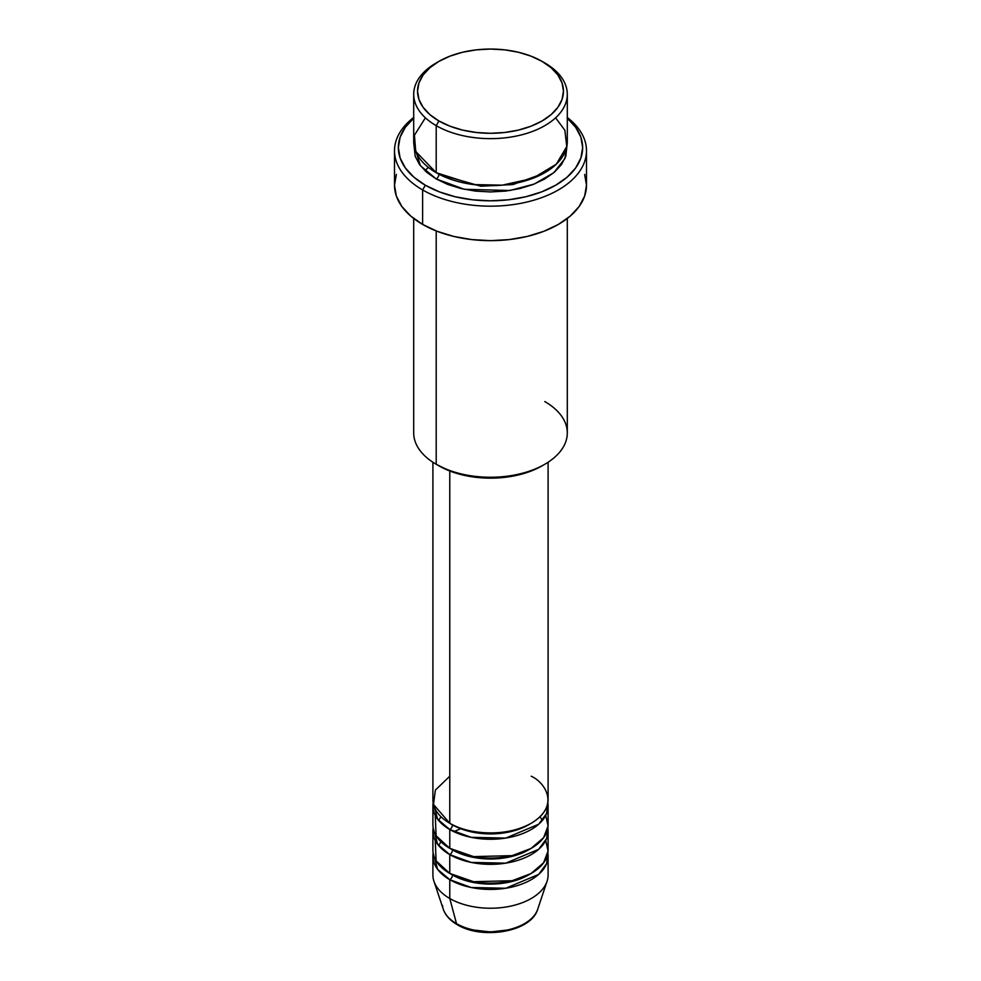 <?xml version="1.0" encoding="UTF-8"?>
<svg xmlns="http://www.w3.org/2000/svg" width="981" height="981" viewBox="0 0 981 981"><rect width="100%" height="100%" fill="white"/><g stroke="black" fill="none" stroke-linecap="round" stroke-linejoin="round"><path stroke-width="1.47" d="M536.362 912.318A48.069 27.75 180 0 1 456.508 923.636A3.838 2.22 120 0 0 457.22 924.642A3.838 2.22 -60 0 1 456.508 923.636A48.069 27.75 0 0 0 504.59 930.552A48.069 27.75 0 0 0 537.698 909.277C531.359 931.975 482.137 940.092 457.207 924.642C450.144 920.57 445.497 915.445 443.302 909.277A48.069 27.75 0 0 0 456.508 923.636L449.776 898.498L456.508 923.636A48.069 27.75 180 0 1 442.48 905.353M449.776 776.229L435.392 790.061L433.479 804.445L449.776 823.255A57.597 33.256 0 0 0 512.536 830.466A57.597 33.256 0 0 0 548.097 799.736L548.097 462.247M548.097 806.014A57.597 33.256 180 0 0 547.839 802.875L546.625 813.482L538.679 824.236L505.755 838.081L471.162 837.333L449.776 829.521A3.838 2.22 120 0 0 452.486 824.825A3.838 2.22 -60 0 1 449.776 829.521L437.649 819.233L433.161 802.875A57.597 33.256 180 0 0 432.903 806.014L432.903 824.825A57.597 33.256 0 0 0 449.776 848.332A57.597 33.256 0 0 0 512.536 855.542A57.597 33.256 0 0 0 548.097 824.825L548.097 806.014A57.597 33.256 180 0 1 512.536 836.732A57.597 33.256 180 0 1 449.776 829.521L449.776 848.332L449.776 829.521A57.597 33.256 180 0 1 432.903 806.014M435.257 815.419L436.104 835.763L449.776 848.332L473.615 856.609L512.131 855.64L530.929 848.504L543.572 837.737L548.06 825.928L545.743 815.419M548.097 831.091A57.597 33.256 180 0 0 547.839 827.952L546.625 838.571L538.679 849.313L505.755 863.157L471.162 862.422L449.776 854.61A3.838 2.22 120 0 0 452.486 849.902A3.838 2.22 -60 0 1 449.776 854.61L437.649 844.31L433.161 827.952A57.597 33.256 180 0 0 432.903 831.091L432.903 849.902A57.597 33.256 0 0 0 449.776 873.421A57.597 33.256 0 0 0 512.536 880.631A57.597 33.256 0 0 0 548.097 849.902L548.097 831.091A57.597 33.256 180 0 1 512.536 861.808A57.597 33.256 180 0 1 449.776 854.61L449.776 873.421L449.776 854.61A57.597 33.256 180 0 1 432.903 831.091M435.257 840.496L436.104 860.84L449.776 873.421L473.615 881.698L512.131 880.717L530.929 873.593L543.572 862.826L548.06 851.005L545.743 840.496M548.097 856.168A57.597 33.256 180 0 0 547.839 853.041L546.625 863.648L538.679 874.402L505.755 888.246L471.162 887.498L449.776 879.687A3.838 2.22 120 0 0 452.486 874.991A3.838 2.22 -60 0 1 449.776 879.687L437.649 869.399L433.161 853.041A57.597 33.256 180 0 0 432.903 856.168L432.903 874.991A57.597 33.256 0 0 0 449.776 898.498A57.597 33.256 0 0 0 512.536 905.708A57.597 33.256 0 0 0 548.097 874.991L548.097 856.168A57.597 33.256 180 0 1 512.536 886.898A57.597 33.256 180 0 1 449.776 879.687L449.776 898.498L449.776 879.687A57.597 33.256 180 0 1 432.903 856.168M425.398 117.818L414.436 135.219L415.736 151.479L436.202 172.693L436.202 125.654L438.912 120.957A72.962 42.122 180 0 1 438.912 61.386A72.962 42.122 180 0 1 542.088 61.386L531.028 56.15L518.422 52.251L504.737 49.859L490.5 49.05L476.263 49.859L462.578 52.251L449.972 56.15L438.912 61.386L429.837 67.775L423.093 75.047L418.948 82.956L417.538 91.172L418.948 99.388L423.093 107.297L429.837 114.569L438.912 120.957L449.972 126.193L462.578 130.093L476.263 132.484L490.5 133.293L504.737 132.484L518.422 130.093L531.028 126.193L542.088 120.957L551.163 114.569L557.907 107.297L562.052 99.388L563.462 91.172L562.052 82.956L557.907 75.047L551.163 67.775L542.088 61.386A72.962 42.122 180 0 1 542.088 120.957A72.962 42.122 180 0 1 438.912 120.957L436.202 125.654A76.8 44.341 0 0 0 544.798 125.654A76.8 44.341 0 0 0 544.811 62.956A76.8 44.341 0 0 0 544.798 62.956A76.8 44.341 180 0 1 567.3 94.311A76.8 44.341 180 0 1 519.893 135.268A76.8 44.341 180 0 1 436.202 125.654L436.202 172.693A76.8 44.341 0 0 0 519.893 182.294A76.8 44.341 0 0 0 567.3 141.338L567.3 94.311M544.798 401.56A76.8 44.341 180 0 1 544.811 464.271A76.8 44.341 180 0 1 436.202 464.271L438.912 465.828A72.962 42.122 0 0 0 542.088 465.828L531.028 471.076L518.422 474.963L504.737 477.367L490.5 478.176L476.263 477.367L462.578 474.963L449.972 471.076L436.202 464.271A76.8 44.341 0 0 0 519.893 473.872A76.8 44.341 0 0 0 567.3 432.915L567.3 218.481M422.615 189.934A95.991 55.427 0 0 0 553.394 192.607A95.991 55.427 0 0 0 567.3 117.487A95.991 55.427 180 0 1 586.491 150.743A95.991 55.427 180 0 1 527.238 201.951A95.991 55.427 180 0 1 422.615 189.934L422.615 224.416A95.991 55.427 0 0 0 527.238 236.433A95.991 55.427 0 0 0 586.491 185.225L584.651 196.041L579.195 206.439L570.317 216.016L558.385 224.416L543.83 231.308L527.238 236.433L509.225 239.585L490.5 240.652L471.775 239.585L453.762 236.433L437.17 231.308L422.615 224.416L422.615 189.934A95.991 55.427 180 0 1 394.509 150.743A95.991 55.427 180 0 1 413.7 117.487A95.991 55.427 0 0 0 422.615 189.934L425.337 185.225L422.615 189.934M567.3 118.198A92.153 53.207 180 0 1 548.845 188.793A92.153 53.207 180 0 1 425.337 185.225L439.304 191.847L455.233 196.764L472.523 199.793L490.5 200.811L508.477 199.793L525.767 196.764L541.696 191.847L555.663 185.225L567.128 177.169L575.639 167.972L580.887 157.99L582.653 147.604L580.887 137.23L575.639 127.248L567.128 118.051M438.912 174.177A3.838 2.22 -60 0 1 438.912 174.25L437.587 173.465L438.912 174.25A3.838 2.22 -60 0 1 436.202 178.959L420.322 165.605L413.896 144.477L415.184 156.261L419.549 164.575L426.649 172.239L436.202 178.959A3.838 2.22 120 0 0 438.912 174.25L480.935 186.231L513.026 184.538L543.413 173.465L513.026 184.538L480.935 186.231L438.912 174.25M449.776 471.003L449.776 823.255L449.776 471.003M436.202 230.927L436.202 464.271L436.202 230.927M537.698 909.277L547.055 881.281A57.597 33.256 180 0 1 507.373 906.775A57.597 33.256 180 0 1 449.776 898.498A57.597 33.256 180 0 1 433.945 881.281L443.302 909.277M473.529 930L490.5 931.95L507.471 930M438.912 61.386L436.189 62.956A76.8 44.341 0 0 0 436.202 125.654A76.8 44.341 180 0 1 413.7 94.311A76.8 44.341 180 0 1 437.587 62.171M413.7 94.311L413.7 141.338A76.8 44.341 0 0 0 436.202 172.693L473.602 184.587L502.284 185.151L532.708 178.37L556.301 164.195L566.773 146.537L564.86 130.252L555.602 117.818M413.872 118.051L405.361 127.248L400.113 137.23L398.347 147.604L400.113 157.99L405.361 167.972L413.872 177.169L425.337 185.225A92.153 53.207 180 0 1 413.7 118.198M567.104 144.465L565.816 156.261L561.451 164.575L554.351 172.239L544.798 178.959L533.161 184.477L519.893 188.573L505.485 191.099L490.5 191.945L475.515 191.099L461.107 188.573L447.839 184.477L436.202 178.959L464.356 189.296L509.838 190.51L534.265 184.048L553.824 172.693L564.909 158.579L567.104 144.477M394.509 150.743L394.509 185.225A95.991 55.427 0 0 0 422.615 224.416L410.683 216.016L401.805 206.439L396.349 196.041L394.509 185.225L396.349 174.422M584.651 174.422L586.491 185.225L586.491 150.743M413.7 218.481L413.7 432.915A76.8 44.341 0 0 0 436.202 464.271A76.8 44.341 180 0 1 436.189 464.271M432.903 462.247L432.903 799.736A57.597 33.256 0 0 0 449.776 823.255C460.052 831.079 500.531 840.337 531.224 823.255C560.813 805.524 544.774 782.164 531.224 776.229M529.826 874.206A53.759 31.036 180 0 1 452.486 874.991A53.759 31.036 0 0 0 522.26 878.081M529.826 849.117A53.759 31.036 180 0 1 452.486 849.902A53.759 31.036 0 0 0 522.26 852.992M529.826 824.04A53.759 31.036 180 0 1 452.486 824.825A53.759 31.036 0 0 0 522.26 827.915M440.972 816.707L438.605 820.435M520.359 828.687L519.648 828.418M461.352 828.418L453.86 831.667M440.972 841.796L438.605 845.512M544.811 62.956L542.088 61.386M544.811 464.271L542.088 465.828M428.329 167.371L424.981 170.743M542.395 820.435L540.028 816.707"/></g></svg>
